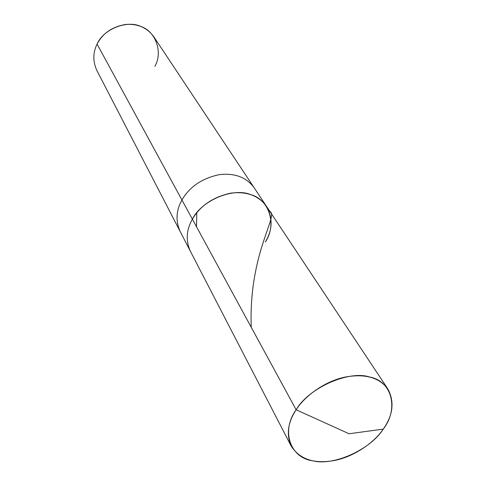 <?xml version="1.0" encoding="UTF-8"?>
<svg xmlns="http://www.w3.org/2000/svg" width="486" height="486" viewBox="0 0 486 486"><rect width="100%" height="100%" fill="white"/><g stroke="black" fill="none" stroke-linecap="round" stroke-linejoin="round"><path stroke-width="0.73" d="M383.254 429.108L349.088 433.761L296.144 409.771C308.75 387.822 349.003 370.034 369.718 377.033C392.409 381.255 398.781 409.34 383.254 429.108C393.083 415.153 394.638 401.794 387.913 389.037C379.372 377.537 365.229 373.527 345.479 377.002C325.474 380.909 304.874 395.792 296.144 409.771L192.383 219.174C200.281 205.7 213.081 197.024 230.783 193.142C246.748 191.217 258.649 195.615 266.498 206.337C258.649 195.615 246.748 191.217 230.783 193.142C213.081 197.024 200.281 205.7 192.383 219.174L296.144 409.771L349.088 433.761L383.254 429.108C370.447 449.556 333.663 466.25 312.905 460.825C290.421 458.104 280.586 431.118 296.144 409.771C287.864 422.358 286.193 434.429 291.138 445.996C299.558 459.045 313.531 463.954 333.056 460.728C352.806 457.46 373.904 443.117 383.254 429.108M265.374 241.913C276.935 225.073 269.627 199.643 250.685 194.6C233.177 187.207 201.429 200.499 192.383 219.174C201.429 200.499 233.177 187.207 250.685 194.6C269.627 199.643 276.935 225.073 265.374 241.913C272.579 229.969 272.956 218.111 266.498 206.337L254.208 187.845C246.469 177.256 234.811 172.852 219.247 174.65C202 178.35 189.564 186.794 181.94 199.995C189.564 186.794 202 178.35 219.247 174.65C234.811 172.852 246.469 177.256 254.208 187.845L153.898 36.9C147.24 27.708 137.787 23.565 125.546 24.452C112.072 26.852 102.589 33.406 97.085 44.117L181.94 199.995L97.085 44.117C103.263 29.178 127.083 19.701 141.025 26.53C155.951 31.475 163.023 52.846 154.84 66.375M291.138 445.996L190.336 251.165C185.64 240.485 186.326 229.823 192.383 219.174L181.94 199.995L192.383 219.174C186.326 229.823 185.64 240.485 190.336 251.165L180.136 231.445C175.489 220.905 176.09 210.42 181.94 199.995C176.09 210.42 175.489 220.905 180.136 231.445L96.854 70.476C92.777 61.382 92.856 52.597 97.085 44.117M251.25 327.303C248.37 251.736 280.422 213.804 269.135 211.161M196.532 226.798L196.769 213.33M387.913 389.037L266.498 206.337"/></g></svg>
